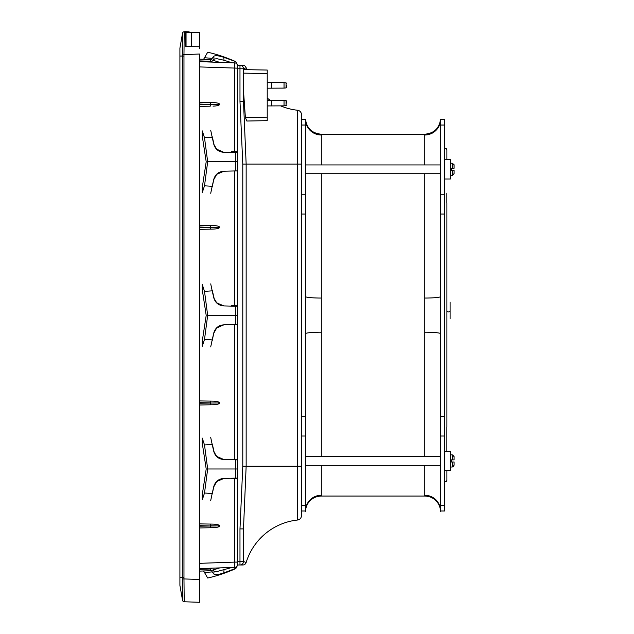 <?xml version="1.0" encoding="UTF-8"?>
<svg xmlns="http://www.w3.org/2000/svg" width="634" height="634" viewBox="0 0 634 634"><rect width="100%" height="100%" fill="white"/><g stroke="black" fill="none" stroke-linecap="round" stroke-linejoin="round"><path stroke-width="0.95" d="M215.909 61.181A105.244 1.759 -163 0 1 219.768 62.362A105.244 1.759 -163 0 0 215.909 61.181A105.244 1.759 -163 0 1 219.768 62.362L213.032 62.132L219.768 62.362A105.244 1.759 -163 0 0 215.909 61.181L210.504 59.533L215.909 61.181L213.064 60.317L214.023 59.168L213.816 56.236C215.401 55.293 218.73 55.657 223.802 57.314L235.658 61.585L237.71 65.27M206.201 54.793L207.675 52.25C216.257 54.088 225.585 57.203 235.658 61.585L223.802 57.314L235.658 61.585C225.585 57.203 216.257 54.088 207.675 52.25C216.257 54.088 225.585 57.203 235.658 61.585L237.71 65.048M203.609 59.287L207.675 52.25L204.505 57.742L207.675 52.25L204.505 57.742L212.184 58.352L213.816 56.236M214.023 59.168L216.717 58.669L214.023 59.168L216.717 58.669L214.023 59.168L216.717 58.669L224.008 60.246L216.717 58.669L214.023 59.168M212.303 186.705L213.816 179.176C215.401 174.239 218.73 171.592 223.802 171.235L237.71 170.871L237.71 152.675L235.674 152.628L235.658 161.773L237.71 161.773M223.834 171.235L216.717 174.334L214.023 179.176M235.674 170.926L235.658 161.773L207.675 161.773L204.505 185.81L212.184 186.301L213.816 179.176M223.834 152.319L216.717 149.212L213.816 144.37L212.184 137.245L204.505 137.744L207.675 161.773M213.816 144.37C215.394 149.299 218.722 151.946 223.802 152.311L235.674 152.628M204.505 185.81L202.246 192.696L202.246 187.624L206.201 161.773L202.246 135.93L202.246 130.858L204.505 137.744M210.718 130.279L212.184 137.245M212.303 136.849L214.023 144.378M210.718 193.275L212.184 186.301M212.303 493.91L213.816 486.389C215.401 481.444 218.73 478.797 223.802 478.448L237.71 478.084L237.71 459.888L235.674 459.832L235.658 468.986L237.71 468.986M223.834 478.448L216.717 481.547L214.023 486.381M235.674 478.131L235.658 468.986L207.675 468.986L204.505 493.014L212.184 493.514L213.816 486.389M223.834 459.523L216.717 456.425L213.816 451.582L212.184 444.458L204.505 444.949L207.675 468.986M213.816 451.582C215.394 456.512 218.722 459.159 223.802 459.523L235.674 459.832M204.505 493.014L202.246 499.901L202.246 494.829L206.201 468.986L202.246 443.134L202.246 438.062L204.505 444.949M210.718 437.484L212.184 444.458M212.303 444.054L214.023 451.582M210.718 500.48L212.184 493.514M237.338 305.469L231.378 305.469L231.378 306.119M236.046 170.918L237.338 170.918L237.338 306.27M237.338 68.155L199.575 66.927M237.338 151.597L231.378 151.597L231.378 152.509M199.575 60.904L210.242 61.276L210.504 59.533L210.242 61.276L213.032 62.132L199.575 61.656L234.802 62.893A2.631 2.631 0 0 1 237.338 65.524M237.338 564.736A2.631 2.631 0 0 1 234.802 567.367L199.575 568.603L219.768 567.898L212.089 568.159L210.242 568.983L210.504 570.727L215.909 569.078A105.244 1.759 163 0 0 219.768 567.898A105.244 1.759 163 0 1 215.909 569.078L210.504 570.727L210.242 568.983L199.575 569.356M237.338 478.662L234.802 478.662L234.802 562.104L237.338 562.104M199.575 227.582L210.504 227.392L199.575 227.027M199.575 104.618L210.504 104.428L199.575 104.071M210.504 104.428L210.242 106.195L199.575 106.377L210.242 106.195M210.504 104.436L219.768 104.348C219.253 105.379 217.002 105.981 213.032 106.14L213.032 106.14M213.032 102.55L199.575 102.312L213.032 102.55C217.002 102.708 219.253 103.31 219.768 104.348M210.242 102.494L210.504 104.253L215.909 104.348M210.242 229.151L210.504 227.4L219.768 227.305C219.253 228.335 217.002 228.937 213.032 229.104L199.575 229.334L213.032 229.104M215.909 227.305L210.504 227.21L210.242 225.458L199.575 225.268L213.032 225.506C217.002 225.672 219.253 226.267 219.768 227.305M234.802 478.662L231.378 478.662L231.378 478.25M231.378 459.721L237.338 459.341M186.047 46.528L186.047 32.564L191.674 32.271L191.674 46.623M199.575 402.677L210.504 402.867L210.242 401.108L199.575 400.926L213.032 401.156C217.002 401.322 219.253 401.924 219.768 402.955C219.253 403.993 217.002 404.587 213.032 404.754L199.575 404.991L210.242 404.801L210.504 403.05L199.575 403.232M213.032 524.12L199.575 523.882L213.032 524.12C217.002 524.286 219.253 524.881 219.768 525.919C219.253 526.949 217.002 527.551 213.032 527.71L199.575 527.948L210.242 527.765L210.504 526.006L199.575 526.196M231.378 324.64L237.338 324.79M199.575 48.517L199.575 32.548L191.674 32.271M223.802 57.314L224.008 60.246L231.981 62.79L229.849 62.718M199.575 597.711L199.575 579.476L199.575 602.3L184.209 601.761L199.575 602.3M231.981 567.47L216.717 571.591L214.023 571.091L216.717 571.591L214.023 571.091L216.717 571.591L231.981 567.47L212.089 568.159M199.575 568.603L202.246 568.508M191.674 33.523L191.674 32.421M199.575 525.641L210.504 525.998M210.242 527.765L213.032 527.71M210.242 524.072L210.504 525.824L219.768 525.919M219.768 402.955L210.504 403.042M210.242 404.801L213.032 404.754M210.504 570.727L199.575 571.115L203.609 570.972L207.675 578.01C216.257 576.171 225.585 573.057 235.658 568.674L237.71 564.989M210.504 59.533L199.575 59.152M215.909 569.078A105.244 1.759 163 0 0 219.768 567.898A105.244 1.759 163 0 1 215.909 569.078L213.064 569.942L214.023 571.091L216.717 571.591L214.023 571.091L213.816 574.024C215.401 574.967 218.73 574.61 223.802 572.954L235.674 568.365L237.71 565.211L235.674 568.365L236.641 567.715M199.575 563.333L234.802 562.104L234.802 567.367M234.802 62.893L234.802 151.597M204.505 572.518L212.184 571.908L213.816 574.024C215.394 574.967 218.722 574.602 223.802 572.954C218.73 574.61 215.401 574.967 213.816 574.024C215.401 574.967 218.73 574.61 223.802 572.954L235.674 568.365M204.505 57.742L207.675 52.25M211.534 59.85L212.184 58.352M212.303 340.307L213.816 332.779C215.401 327.841 218.73 325.194 223.802 324.846L237.71 324.481L237.71 306.285L235.674 306.23L235.658 315.383L237.71 315.383M223.834 324.838L216.717 327.937L214.023 332.779M235.674 324.529L235.658 315.383L207.675 315.383L204.505 339.412L212.184 339.911L213.816 332.779M223.834 305.921L216.717 302.822L213.816 297.98L212.184 290.855L204.505 291.347L207.675 315.383M213.816 297.98C215.394 302.901 218.722 305.548 223.802 305.921L235.674 306.23M204.505 339.412L202.246 346.299L202.246 341.227L206.201 315.383L202.246 289.532L202.246 284.46L204.505 291.347M210.718 283.881L212.184 290.855M212.303 290.451L214.023 297.98M210.718 346.877L212.184 339.911M246.151 562.509A60.602 60.602 0 0 1 297.536 520.015A60.602 60.602 0 0 0 246.151 562.509A3.511 3.511 0 0 1 242.79 564.989L239.977 564.989A3.511 3.511 0 0 0 243.488 561.478L246.151 562.509L243.488 561.478L243.488 528.899L239.977 528.899L242.79 466.188L246.151 466.188L243.488 528.899M239.977 528.899L239.977 564.989L237.338 564.989L237.338 561.478L243.488 561.478M242.79 466.188L242.79 164.071L239.977 101.369L239.977 68.781L237.338 68.781L237.338 152.667M237.338 324.489L237.338 459.872M237.338 478.091L237.338 561.478M237.338 68.781L237.338 65.27L239.977 65.27L239.977 68.781L243.488 68.781A3.511 3.511 0 0 0 239.977 65.27L242.79 65.27A3.511 3.511 0 0 1 246.151 67.751L243.488 68.781L243.488 101.369L246.151 164.071L246.151 466.188L297.536 466.188L297.536 164.071L242.79 164.071M239.977 101.369L243.488 101.369M301.451 515.648A4.39 4.39 0 0 1 297.536 520.015A4.39 4.39 0 0 0 301.451 515.648L301.451 466.188L297.536 466.188L297.536 520.015M301.451 164.071L297.536 164.071L297.536 110.245A60.602 60.602 0 0 1 280.616 105.87A60.602 60.602 0 0 0 297.536 110.245A4.39 4.39 0 0 1 301.451 114.611L301.451 466.188M286.544 85.384L286.544 87.405L286.544 85.384M286.544 103.128L286.544 101.107L286.544 103.128M286.544 87.405L286.069 87.928L286.069 82.84L284.04 82.658L284.04 88.102L267.223 88.197M286.544 105.141L286.069 105.672L286.069 100.576L284.04 100.402L284.04 105.846L267.223 105.933M270.314 100.315A60.602 60.602 0 0 1 267.223 98.096A60.602 60.602 0 0 0 270.314 100.315M246.777 69.685A60.602 60.602 0 0 1 246.151 67.751A60.602 60.602 0 0 0 246.777 69.685M243.488 69.629L267.223 70.041L243.654 69.629M267.223 70.041L267.223 120.666L246.824 121.023L245.39 117.536L243.488 90.789M267.223 120.666L246.824 121.023M444.608 119.271L440.575 119.271L440.575 510.988L444.608 510.988L444.608 119.271L440.575 119.271C439.243 128.409 433.981 133.386 424.788 134.202L424.764 135.01L424.788 134.202L321.303 134.202L321.303 135.01A15.81 15.739 -0 0 1 305.493 119.271L301.451 119.271L305.493 119.271L305.493 510.988A15.81 15.739 180 0 1 321.303 495.249L321.303 496.057L424.764 496.057L424.764 495.249L424.788 496.057C430.668 496.24 435.193 498.815 438.371 503.768C441.018 508.611 440.582 512.747 440.575 510.988A15.81 15.739 -0 0 0 424.764 495.249L424.764 465.324M305.493 194.242L301.451 194.242L301.451 214.038L305.493 214.038M301.451 510.988L305.493 510.988C305.477 512.747 305.049 508.611 307.696 503.768C310.874 498.815 315.399 496.24 321.279 496.057M305.493 333.698A15.81 1.49 180 0 1 321.303 332.208L321.303 456.543M321.303 173.716L321.303 298.051A15.81 1.49 0 0 1 305.493 296.561M444.608 510.988L440.575 510.988L444.608 510.988M424.764 164.935L424.764 135.01A15.81 15.739 180 0 0 440.575 119.271M440.575 333.698A15.81 1.49 0 0 0 424.764 332.208L424.764 456.543M424.764 173.716L424.764 298.051A15.81 1.49 180 0 0 440.575 296.561M211.534 570.418L212.184 571.908M185.699 31.938L186.047 34.133M183.963 56.038L182.291 56.038L182.299 54.564L183.971 54.579L183.971 578.937L199.575 579.476L199.575 54.033L183.971 54.579L184.209 31.755L185.699 31.7L185.699 46.52L185.699 34.141M182.537 600.311A1.759 1.759 -88 0 0 184.209 601.761A1.759 1.759 92 0 1 182.537 600.311A1.759 1.759 -88 0 0 184.209 601.761A1.759 1.759 92 0 1 182.537 600.311L182.299 578.953L183.971 578.937L184.209 601.761A1.759 1.759 92 0 1 182.537 600.311L179.905 585.356L179.905 577.479L182.291 577.479L182.537 33.206A1.759 1.759 0 0 1 184.209 31.755L189.106 31.819L189.946 32.699L189.098 31.819M199.575 46.765L185.699 46.52M182.291 56.038L179.905 56.038L179.905 577.479M179.905 56.038L179.905 48.16L182.537 33.206A1.759 1.759 88 0 1 184.209 31.755A1.759 1.759 0 0 0 182.537 33.206A1.759 1.759 0 0 1 184.209 31.755A1.759 1.759 0 0 0 182.537 33.206M182.473 594.01L182.291 577.479L183.963 577.479M182.299 54.564L182.473 39.498M188.869 31.811L185.699 31.7L188.869 31.811M444.608 159.665L450.409 159.665L450.409 178.986L444.608 178.986M450.409 163.176L452.343 163.271L454.095 165.062L454.095 168.272L451.289 168.272L451.289 170.38L454.095 170.38L454.095 173.589L452.343 175.38L454.095 173.589L454.095 170.38L452.343 170.38L452.343 175.38L450.409 175.475M454.031 164.586L454.095 168.272L452.343 168.272L452.343 163.271L454.095 165.062L452.343 163.271M446.899 311.017A1.617 1.141 0 0 0 448.476 311.928A1.617 1.141 0 0 0 450.092 310.779L450.092 302.085M446.859 202.912L446.859 193.156M454.095 461.988L454.095 465.197L452.343 466.989L454.095 465.197L454.095 461.988L454.095 465.197L454.095 461.988L452.343 461.988L454.095 461.988M454.047 456.25L452.343 454.879L454.095 456.67L454.095 459.88L451.289 459.88L451.289 461.988L452.343 461.988L452.343 466.989L450.409 467.084M453.365 466.656L452.343 466.989M446.875 451.273L450.409 451.273L450.409 470.594L444.608 470.594M450.409 454.784L452.343 454.879L454.095 456.67M454.095 459.88L452.343 459.88L452.343 454.879M446.899 427.181L446.899 202.928M454.095 170.38L454.095 173.589L454.095 170.38M452.383 163.271L452.938 163.374M440.575 164.935L305.493 164.935M234.802 305.469L234.802 170.95M234.802 459.341L234.802 324.79M215.909 525.919L210.504 526.006M215.909 402.955L210.504 403.05M284.04 82.658L271.455 82.571L271.455 88.197M284.04 100.402L271.455 100.315L271.455 105.933M267.223 73.56L243.488 73.14M245.39 117.536L267.223 117.155M321.303 298.051L321.303 332.208M321.303 465.324L321.303 495.249M424.764 298.051L424.764 332.208M321.303 135.01L321.303 164.935M301.451 125.033L305.493 125.033M301.451 416.221L305.493 416.221M301.451 436.018L305.493 436.018M301.451 505.227L305.493 505.227M444.608 125.033L440.575 125.033M444.608 194.242L440.575 194.242M444.608 214.038L440.575 214.038M444.608 416.221L440.575 416.221M444.608 436.018L440.575 436.018M444.608 505.227L440.575 505.227M223.802 572.954L224.008 570.014M188.084 31.787A0.88 0.65 92 0 1 188.678 32.429M286.069 82.84L286.544 83.363M286.069 100.576L286.544 101.107M286.069 87.928L284.04 88.102M286.069 105.672L284.04 105.846M271.455 82.571L267.223 82.571M271.455 100.315L267.223 100.315M321.279 134.202C312.087 133.386 306.824 128.409 305.493 119.271M450.092 318.854L450.092 310.779M446.859 427.165L446.859 451.273L444.608 451.273M446.859 436.509L446.859 451.273M450.409 159.665L446.899 159.665L446.899 149.838L446.304 148.61L444.608 148.419M446.899 470.594L446.899 480.421L446.899 470.594M444.608 481.84L446.193 481.737L446.899 480.421M440.575 456.543L305.493 456.543M440.575 465.324L305.493 465.324M440.575 173.716L305.493 173.716"/></g></svg>
